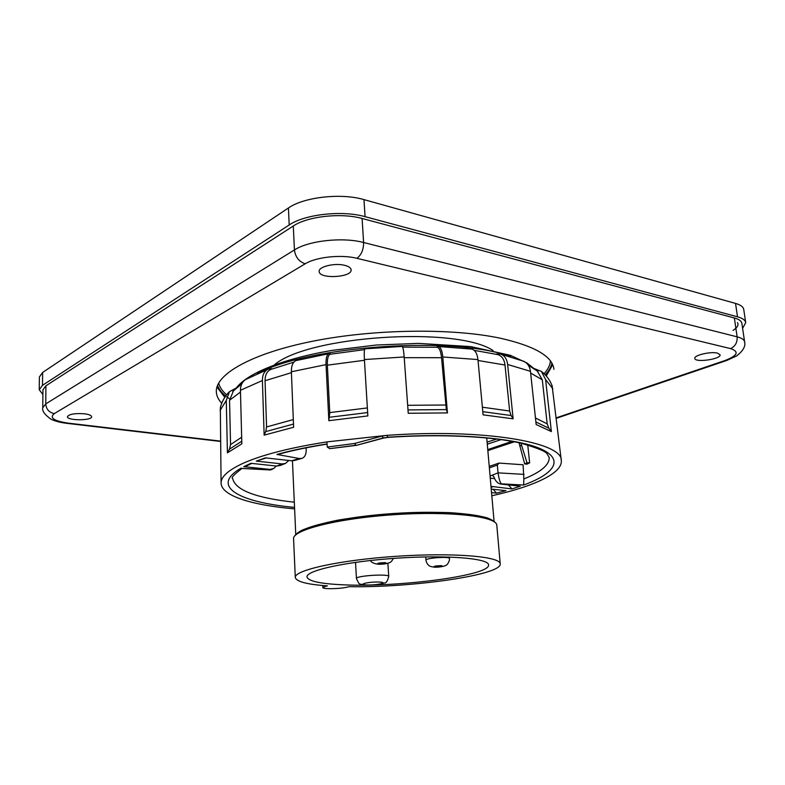 <?xml version="1.0" encoding="UTF-8"?>
<svg xmlns="http://www.w3.org/2000/svg" width="785" height="785" viewBox="0 0 785 785"><rect width="100%" height="100%" fill="white"/><g stroke="black" fill="none" stroke-linecap="round" stroke-linejoin="round"><path stroke-width="1.18" d="M742.61 328.385L745.711 322.635L743.738 309.427C743.316 306.876 740.579 304.865 735.535 303.412L363.975 199.616C341.181 192.825 303.873 197.025 288.409 207.996L42.635 372.453L39.387 376.977L39.25 389.723L42.9 394.492M745.711 322.635C745.299 320.152 742.561 318.21 737.507 316.806L365.064 216.66C342.201 210.105 304.747 214.266 289.204 224.971L42.498 385.317L39.25 389.723M246.539 379.018L245.685 379.508C242.192 381.873 240.445 385.464 240.445 390.292L241.829 443.849L227.414 452.837L226.276 400.478L229.436 391.695C224.863 396.317 221.831 401.616 220.33 407.601L221.085 483.118C220.899 476.887 227.984 470.392 242.339 463.65C261.268 455.035 289.469 447.784 326.952 441.886L327.247 447.058L354.437 443.505L381.912 436.107L383.492 438.089L388.133 437.363C440.768 433.811 491.763 436.382 520.838 443.152C537.548 448.049 546.331 451.66 547.165 453.995L549.206 457.449C549.441 464.877 540.993 472.05 523.87 478.958L523.634 485.032L501.429 483.854C500.133 482.726 499.005 479.066 498.043 472.864L497.347 465.103L499.015 463.081L523.085 464.759L523.87 478.958M227.414 452.837L229.436 449.206L230.554 444.614L229.554 400.262L233.557 390.606M407.994 409.917L446.331 409.603L447.45 412.92L408.239 413.273L404.167 356.959C403.647 350.424 402.97 346.911 402.136 346.401L364.956 348.834C364.24 349.433 364.063 353.014 364.417 359.559L367.851 415.922L328.846 420.691L326.04 364.613C325.844 358.195 326.815 354.535 328.954 353.642L296.122 360.57C292.893 361.895 291.313 365.633 291.382 371.776L293.619 427.256L264.143 435.145L265.732 431.603L266.566 426.952L265.055 380.725C265.045 375.073 266.92 371.325 270.678 369.48L293.855 362.12M328.846 420.691L329.759 412.606L327.365 365.172C327.168 358.765 328.13 355.114 330.269 354.231L364.544 349.619M446.331 409.603L441.533 357.705C440.876 351.337 439.414 347.843 437.147 347.245L402.666 347.127M447.45 412.92L442.799 356.979L477.957 359.579L483.089 414.843L513.135 418.827L511.094 415.53L509.642 411.026L505.01 365.025C504.274 359.451 501.919 355.988 497.945 354.634L474.209 350.355M513.135 418.827L507.64 364.485L530.454 371.315L536.165 424.548L551.374 431.583L548.892 428.257L547.174 423.851L542.298 379.793L537.176 370.844M326.952 441.886L386.573 435.381C483.462 428.286 562.737 442.259 561.295 460.52L552.09 385.651M229.436 391.695L236.746 387.721M220.33 407.601L220.457 407.052M264.143 435.145L262.396 380.519C262.396 374.877 264.27 371.119 268.028 369.264L271.757 368.685M328.954 353.642L330.259 353.79M296.122 360.57L296.612 360.443M477.957 359.579C477.211 353.486 475.131 349.992 471.726 349.099L471.226 349.04M442.799 356.979C442.141 350.601 440.67 347.098 438.383 346.499L437.088 346.813M530.454 371.315C529.816 366.566 527.628 363.249 523.88 361.345L522.957 360.972M507.64 364.485C506.894 358.902 504.539 355.438 500.555 354.074L496.728 353.976M551.374 431.583L545.595 379.587L541.405 371.393L533.584 368.312M496.768 439.021L487.102 442.132M487.848 450.61L514.391 441.788M490.988 486.357L511.928 488.927L508.503 484.924M511.928 488.927L520.288 486.229L500.84 484.07C497.641 483.462 495.345 481.068 493.971 476.897L492.293 475.21L493.039 475.298M490.085 476.024L498.043 472.864L524.066 474.375M494.589 478.624L490.272 478.124M489.232 466.398L499.015 463.081M489.359 467.86L497.347 465.103M266.203 457.959L256.253 461.109L282.119 463.925L285.495 463.444L288.792 460.471M280.304 465.456L276.634 466.074L250.847 463.307L243.782 466.653L245.99 466.172M276.261 466.035L273.887 468.429L269.137 469.616L270.501 469.989L273.209 468.792M306.081 447.833L306.189 450.09C306.238 454.436 304.806 457.204 301.901 458.391L299.438 458.538L276.879 454.436C291.333 450.433 308.063 446.93 327.07 443.927M294.62 460.442L291.559 460.775L265.418 457.871L256.253 461.109M356.419 445.35L383.453 437.893L388.143 437.363M354.437 443.505L356.125 445.223L329.661 448.677L356.351 445.36M278.214 454.348L276.879 454.436M561.295 460.52C562.717 473.208 533.574 486.523 491.822 495.777M491.233 489.075L505.991 490.654L496.532 493.137L491.547 492.617M269.137 469.616L241.878 468.449L270.226 469.97M269.618 469.361L243.782 466.653M493.127 489.271L496.532 493.137M526.853 464.2L529.639 462.846L527.02 462.777L524.684 463.925L526.853 464.2M527.755 444.928L529.639 462.846M523.634 485.032C554.897 473.62 564.857 459.303 540.178 448.618C515.637 437.971 454.211 432.731 388.124 437.206L386.573 435.381L381.912 436.107M329.661 448.677L327.247 447.058M524.684 463.925L519.022 442.74M527.02 462.777L520.926 443.172M521.495 445.173L519.807 446.066M294.611 508.876C252.005 505.226 221.35 495.885 221.085 483.118M344.232 584.854C320.761 583.883 308.338 581.253 306.994 576.975C305.826 570.499 346.754 561.461 396.925 558.174C447.097 554.799 488.849 558.341 488.555 564.915C490.566 575.474 398.976 587.435 344.232 584.854M325.324 586.385L322.851 587.572C322.399 589.241 340.131 588.946 346.96 587.19L349.08 586.68C411.526 587.818 502.037 575.042 500.222 563.875C500.604 556.496 453.642 552.444 396.798 556.261C339.944 559.99 293.933 570.224 295.288 577.485C296.308 581.636 307.023 584.433 327.423 585.875L325.324 586.385L325.284 585.718M733.053 330.387C737.439 327.571 738.92 324.97 737.468 322.576M556.133 417.895L724.692 360.619L726.645 360.511L736.615 355.939C743.101 350.924 745.76 346.244 744.612 341.887L741.854 323.283C741.433 320.986 738.93 319.22 734.358 317.974L362.081 218.475L363.612 242.506C363.592 249.767 361.345 255.027 356.881 258.304L730.56 348.599C735.251 346.401 737.439 342.476 737.125 336.824L363.612 242.506C342.77 236.884 308.691 240.602 294.434 249.944C295.396 257.048 298.987 261.67 305.208 263.799L54.263 413.626C49.18 417.836 53.861 421.005 68.315 423.144L220.663 441.121M362.081 218.475C341.338 212.568 307.455 216.317 293.296 226.001L45.932 385.788L42.949 389.811L42.763 407.758L45.756 403.902C46.236 409.221 49.072 412.459 54.263 413.626M226.688 394.826C222.332 391.146 219.653 387.201 218.681 382.992M550.432 360.953C550.03 365.26 547.901 369.529 544.054 373.748M493.029 350.483C456.232 325.893 307.416 335.784 274.2 365.015M221.704 403.215C218.279 399.594 216.483 395.758 216.326 391.686C215.424 374.308 251.396 353.427 312.901 341.181C374.249 328.925 452.592 327.963 500.624 338.286C534.791 346.087 552.562 356.419 553.916 369.264M717.51 353.132C710.719 351.268 693.675 355.281 694.813 358.411C694.911 362.915 721.15 359.196 720.081 354.81L717.51 353.132M344.605 265.31C334.606 262.7 318.229 266.733 319.181 271.502C319.073 279.293 352.131 277.556 351.13 269.834C350.924 267.862 348.756 266.36 344.605 265.31M84.633 413.813C74.918 413.136 69.188 414.087 67.441 416.678C67 420.75 92.12 420.78 91.629 416.727C91.443 415.412 89.117 414.441 84.633 413.813M388.742 576.465C389.438 573.57 355.409 575.729 356.449 578.525C359.913 586.012 358.451 583.392 366.095 585.031C374.151 585.119 380.293 584.423 384.503 582.941C386.034 583.363 387.447 581.204 388.742 576.465L387.888 563.277M366.811 584.972C376.859 585.394 389.429 582.47 379.194 582.048C368.911 581.626 356.468 584.609 366.811 584.972M42.498 385.317L42.635 372.453M737.507 316.806L735.535 303.412M365.064 216.66L363.975 199.616M289.204 224.971L288.409 207.996M230.554 444.614L241.652 437.206M229.436 449.206L241.76 441.229M266.566 426.952L293.305 419.582M265.732 431.603L293.492 424.067M329.759 412.606L367.36 407.935M329.504 417.257L367.645 412.567M407.66 405.296L445.458 405.021M482.382 407.199L509.642 411.026M482.795 411.664L511.094 415.53M535.458 417.963L547.174 423.851M535.89 421.957L548.892 428.257M240.485 392.019L229.554 400.262M291.421 372.679L265.055 380.725M364.456 360.276L327.365 365.172M441.533 357.705L404.216 357.675M505.01 365.025L478.036 360.482M542.298 379.793L530.64 373.071M220.045 410.545L226.276 400.478M291.382 371.776L326.04 364.613M364.417 359.559L404.167 356.959M545.595 379.587L552.836 388.752M501.154 439.6L487.279 444.182M512.036 441.347L487.76 449.589M491.076 487.328L492.686 486.837M500.84 484.07L501.429 483.854M282.119 463.925L276.634 466.074M299.438 458.538L291.559 460.775M294.306 502.194C255.763 498.004 235.215 490.095 232.664 478.477C230.829 477.977 233.93 474.631 241.986 468.449M294.542 507.385C239.562 502.39 209.271 486.366 241.162 468.105M240.445 390.292L262.396 380.519M379.076 564.16C385.926 563.905 387.927 563.404 385.062 562.629C378.174 562.884 376.172 563.394 379.076 564.16M238.611 386.21L242.379 382.835M257.323 373.64C308.672 345.429 456.301 335.627 510.917 356.802M527.755 364.446L531.102 366.781M295.288 577.485L293.58 538.804C292.167 530.042 337.697 518.385 394.041 514.695C450.364 510.898 497.042 516.432 496.807 525.302L500.222 563.875M494.089 521.721C487.613 514.185 443.917 510.122 393.952 513.468C343.987 516.756 301.214 526.568 295.788 534.889M449.452 558.498C449.893 556.222 425.205 557.978 425.99 560.166C426.245 562.237 427.177 563.983 428.796 565.396C429.218 566.113 431.024 566.701 434.193 567.153C438.933 567.565 446.243 565.926 446.4 564.974C447.313 565.063 449.982 560.529 449.452 558.498L449.344 557.036M435.204 567.094C441.759 566.848 443.79 566.368 441.307 565.642C434.713 565.887 432.682 566.368 435.204 567.094M551.884 363.141C551.06 367.095 548.813 371.001 545.163 374.847M229.534 398.819L226.698 396.817M225.746 396.062C221.615 392.726 218.878 389.154 217.533 385.347M724.692 360.619C737.615 355.683 739.568 351.67 730.56 348.599M744.612 341.867C744.229 339.709 741.737 338.031 737.125 336.824L734.358 317.974M42.763 407.758C41.929 410.898 44.725 414.745 51.153 419.308C55.382 421.28 60.72 422.634 67.167 423.38L68.315 423.144M293.296 226.001L294.434 249.944L45.756 403.902L45.932 385.788M305.208 263.799C316.021 256.989 341.259 254.281 356.881 258.304M224.834 397.367L216.945 387.025M552.689 364.74L546.232 376.015M355.517 562.345L356.449 578.525M241.8 383.855L232.743 391.44M538.088 371.57L528.325 365.231M471.726 349.099L438.383 346.499M523.88 361.345L500.555 354.074M552.257 386.141C550.108 380.342 546.488 375.426 541.405 371.393M284.876 463.67L280.323 465.446M301.44 458.518L294.552 460.461M356.508 445.321L383.482 438.089M327.08 444.114C308.534 447.058 292.246 450.472 278.204 454.358M251.789 463.415L246.029 466.153M245.685 379.508L268.028 369.264M393.314 558.42C392.108 560.961 390.675 562.443 389.036 562.855C386.024 563.915 382.373 564.376 378.085 564.229C373.464 563.502 370.962 562.256 370.599 560.47M236.491 387.761C247.157 373.464 283.149 358.617 332.497 350.336L376.329 345.017L418.739 343.388L470.725 346.607L510.397 355.32L526.961 362.974L533.682 368.312M322.851 587.572L322.743 585.512M292.452 460.824L295.749 534.261M486.729 437.922L494.05 521.083M293.58 538.804C293.404 538.294 293.325 535.164 301.852 530.267C310.399 526.666 322.429 523.291 337.952 520.141C355.095 517.266 373.709 515.038 393.785 513.459C413.891 512.35 432.653 512.085 450.07 512.664C465.907 513.714 478.34 515.46 487.338 517.894C496.581 521.652 496.905 524.782 496.807 525.302M425.745 556.918L425.99 560.166M556.182 418.356L726.37 360.6M67.333 423.4L220.673 441.464"/></g></svg>
